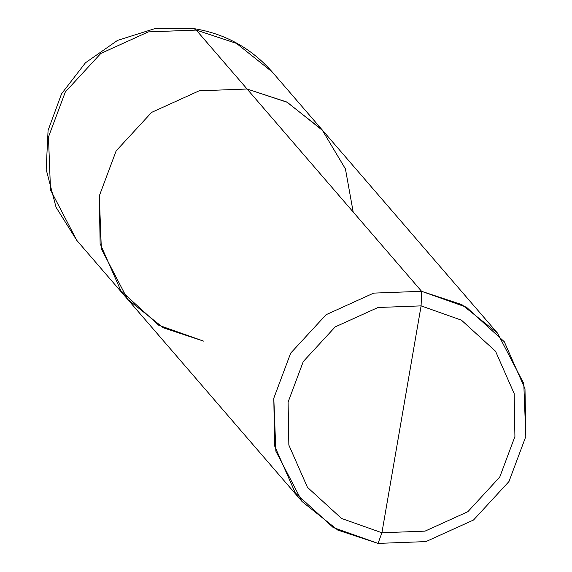 <?xml version="1.0" encoding="UTF-8"?>
<svg xmlns="http://www.w3.org/2000/svg" width="572" height="572" viewBox="0 0 572 572"><rect width="100%" height="100%" fill="white"/><g stroke="black" fill="none" stroke-linecap="round" stroke-linejoin="round"><path stroke-width="0.86" d="M497.49 333.097L461.833 304.619L421.585 291.305L421.099 305.877L377.978 307.5L335.171 326.919L303.274 361.547L288.095 402.095L288.846 445.059L307.457 487.351L341.541 518.454L381.91 532.761L421.099 305.877L461.468 320.177L495.552 351.279L514.164 393.572L514.914 436.543L499.742 477.091L467.846 511.711L425.032 531.138L381.91 532.761L378.042 543.4L333.183 527.506L295.316 492.95L274.632 445.96L273.802 398.212L290.662 353.16L326.104 314.693L373.673 293.114L421.585 291.305L247.083 89.01L421.585 291.305L373.673 293.114L326.104 314.693L290.662 353.16L273.802 398.212L275.847 451.151L302.138 501.608L337.787 530.087L378.042 543.4L425.954 541.591L473.523 520.012L508.958 481.545L525.825 436.493L523.78 383.555L497.49 333.097L272.158 71.879L236.508 43.401L196.253 30.087L236.508 43.401L272.158 71.879C251.208 48.119 225.103 33.691 193.851 28.6L196.253 30.087L193.851 28.6L154.783 28.65L117.503 40.405L85.45 62.791L61.583 93.744L48.077 130.409L46.175 169.441L56.056 207.264L76.805 240.39L127.635 299.313L101.344 248.856L99.299 195.917L116.159 150.865L151.601 112.391L199.17 90.812L247.083 89.01L287.33 102.324L322.987 130.802L287.33 102.324L247.083 89.01L286.715 101.995L322.022 129.701L345.431 168.904L353.189 212.012L345.431 168.904L322.022 129.701L286.715 101.995L247.083 89.01L199.17 90.812L151.601 112.391L116.159 150.865L99.299 195.917L101.344 248.856L127.635 299.313L163.285 327.785L203.539 341.105L158.68 325.211L120.814 290.647L100.129 243.658L99.299 195.917L116.159 150.865L151.601 112.391L199.17 90.812L247.083 89.01L196.253 30.087L148.341 31.889L100.772 53.475L65.337 91.942L48.47 136.994L50.515 189.933L76.805 240.39L50.515 189.933L48.47 136.994L65.337 91.942L100.772 53.475L148.341 31.889L196.253 30.087L247.083 89.01L199.17 90.812L151.601 112.391L116.159 150.865L99.299 195.917L101.344 248.856L127.642 299.32M381.91 532.761L341.541 518.454L307.457 487.351L288.846 445.059L288.095 402.095L303.274 361.547L335.171 326.919L377.978 307.5L421.099 305.877L381.91 532.761L425.032 531.138L467.846 511.711L499.742 477.091L514.914 436.543L514.164 393.572L495.552 351.279L461.468 320.177L421.099 305.877L421.585 291.305L466.437 307.2L504.311 341.756L524.989 388.753L525.825 436.493L508.958 481.545L473.523 520.012L425.954 541.591L378.042 543.4L381.91 532.761M127.635 299.313L302.138 501.608"/></g></svg>
